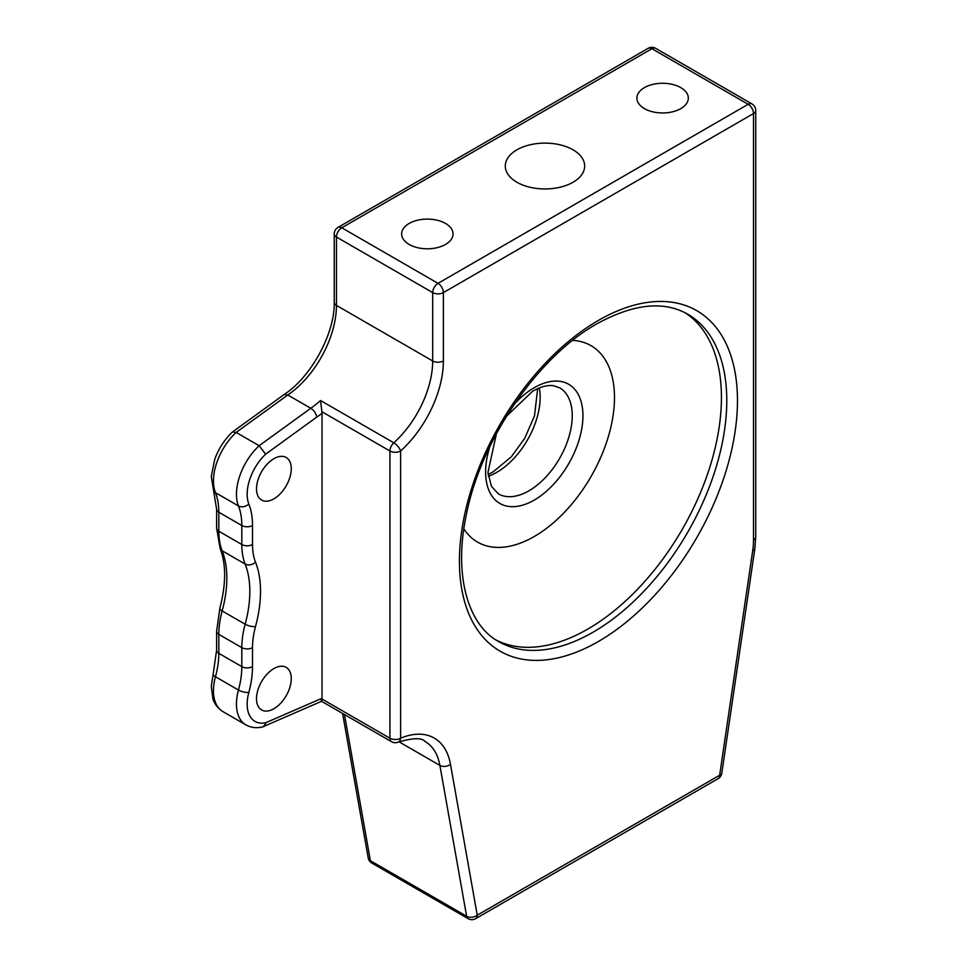 <?xml version="1.0" encoding="UTF-8"?>
<svg xmlns="http://www.w3.org/2000/svg" width="967" height="967" viewBox="0 0 967 967"><rect width="100%" height="100%" fill="white"/><g stroke="black" fill="none" stroke-linecap="round" stroke-linejoin="round"><path stroke-width="1.45" d="M573.044 149.825A39.695 22.918 0 0 0 529.783 144.857A39.695 22.918 0 0 0 505.282 166.034A39.695 22.918 0 0 0 516.91 182.243A39.695 22.918 0 0 0 560.171 187.211A39.695 22.918 0 0 0 584.672 166.034A39.695 22.918 0 0 0 573.044 149.825M445.521 223.45A25.71 14.843 0 0 0 417.502 220.234A25.71 14.843 0 0 0 401.631 233.954A25.71 14.843 0 0 0 409.162 244.446A25.71 14.843 0 0 0 437.181 247.661A25.71 14.843 0 0 0 453.052 233.954A25.71 14.843 0 0 0 445.521 223.45M680.792 87.622A25.71 14.843 0 0 0 652.773 84.407A25.71 14.843 0 0 0 636.902 98.114A25.71 14.843 0 0 0 644.433 108.618A25.71 14.843 0 0 0 672.452 111.834A25.71 14.843 0 0 0 688.323 98.114A25.71 14.843 0 0 0 680.792 87.622M273.891 458.709A24.574 14.191 -60 0 1 286.184 457.5A24.574 14.191 -60 0 1 289.943 477.19A24.574 14.191 -60 0 1 273.891 498.851A24.574 14.191 -60 0 1 261.61 500.06A24.574 14.191 -60 0 1 257.838 480.369A24.574 14.191 -60 0 1 273.891 458.709M273.891 668.584A24.574 14.191 -60 0 1 286.184 667.375A24.574 14.191 -60 0 1 289.943 687.066A24.574 14.191 -60 0 1 273.891 708.726A24.574 14.191 -60 0 1 261.61 709.935A24.574 14.191 -60 0 1 257.838 690.245A24.574 14.191 -60 0 1 273.891 668.584M316.801 417.079L265.635 454.176A37.81 21.83 120 0 0 248.833 503.988A83.186 48.024 -60 0 1 252.508 525.504L252.508 544.506A68.053 39.296 120 0 0 255.506 562.105A113.429 65.49 -60 0 1 255.506 626.556A68.053 39.296 120 0 0 252.508 647.636L252.508 666.626A83.186 48.024 -60 0 1 248.833 692.384A37.81 21.83 120 0 0 265.623 722.784L322.023 698.259L322.023 413.235A83.186 48.024 -60 0 1 316.801 417.091C316.076 413.417 314.07 410.479 310.782 408.267L287.791 394.995L284.044 394.596L232.394 432.044C224.562 439.538 218.687 448.555 214.795 459.107L211.277 476.441L216.608 509.138L216.608 528.139A7.567 4.364 0 0 0 218.82 531.221A75.619 43.66 120 0 0 222.156 550.779A105.862 61.126 -60 0 1 222.156 610.939A75.619 43.66 120 0 0 218.82 634.352L218.82 653.354A75.619 43.66 -60 0 1 215.472 676.767A45.376 26.194 120 0 0 222.869 711.591C214.976 706.394 213.344 700.108 212.873 698.658L211.277 686.485L213.187 674.047A7.567 2.575 15.2 0 0 215.472 676.767L238.462 690.039A75.619 43.66 120 0 0 241.81 666.626L218.82 653.354A7.567 4.364 0 0 1 216.608 650.271L213.187 674.047M265.635 454.176L259.144 445.702L236.141 432.43L232.539 431.935M322.023 698.259L321.975 699.008L389.931 738.232L389.931 450.997L321.878 411.712L322.023 413.235M391.49 741.701A7.567 7.567 0 0 0 398.199 742.124A7.567 4.92 67.2 0 0 400.616 738.232A83.186 48.024 -60 0 1 450.489 764.329L477.239 915.193L719.653 775.232L752.701 550.682A68.053 39.296 120 0 0 753.511 540.07L753.511 113.55L443.382 292.602L443.382 360.969A83.186 48.024 -60 0 1 400.616 450.997L400.616 738.232A7.567 4.364 0 0 1 389.931 738.232A7.567 4.364 120 0 0 391.49 741.701L321.552 701.305L263.29 726.64A7.567 4.871 66.5 0 1 262.625 726.846M321.165 699.443C321.395 702.078 321.673 701.933 321.975 699.008M321.878 411.712L320.56 400.519L393.811 442.813A75.619 43.66 120 0 0 432.684 360.969L432.684 292.602L336.443 237.036L336.443 305.403A75.619 43.66 -60 0 1 287.791 394.995L236.141 432.43A45.376 26.194 120 0 0 215.472 492.674A75.619 43.66 -60 0 1 218.82 512.232L218.82 531.221L241.81 544.506L241.81 525.504A75.619 43.66 120 0 0 238.462 505.946L215.472 492.674A7.567 5.609 158.5 0 1 213.453 490.402M539.32 387.936A61.247 35.368 -60 0 1 496.857 472.283A61.247 35.368 -60 0 1 488.359 476.211M514.359 404.109A68.814 39.732 -60 0 1 534.28 387.694A68.814 39.732 -60 0 1 582.944 415.786A68.814 39.732 -60 0 1 534.28 500.06A68.814 39.732 -60 0 1 489.882 446.512M496.422 433.7L487.96 472.452L491.417 486.256L498.307 493.835A61.247 35.368 120 0 0 528.937 490.801A61.247 35.368 120 0 0 568.947 436.83A61.247 35.368 120 0 0 559.567 387.743L553.354 385.7C547.685 384.866 540.807 386.679 532.72 391.151L506.539 416.173M598.452 641.459A196.615 113.514 -60 0 1 459.422 561.186A196.615 113.514 -60 0 1 598.452 320.391A196.615 113.514 -60 0 1 737.47 400.664A196.615 113.514 -60 0 1 598.452 641.459M498.573 641.556A189.049 109.15 120 0 0 593.097 632.188A189.049 109.15 120 0 0 716.607 465.598A189.049 109.15 120 0 0 687.622 314.118C663.58 300.544 633.325 303.795 596.881 323.848C537.797 356.714 480.684 440.094 466.263 515.157C453.523 575.099 467.798 624.839 498.573 641.556M684.962 312.667A189.049 109.15 -60 0 1 710.503 465.006A189.049 109.15 -60 0 1 587.755 629.106A189.049 109.15 -60 0 1 495.998 639.973M463.846 528.852A113.429 65.49 120 0 0 534.28 536.492A113.429 65.49 120 0 0 612.002 421.866A113.429 65.49 120 0 0 572.657 340.396M252.508 525.504A7.567 4.364 180 0 1 241.81 525.504L218.82 512.232A7.567 4.364 180 0 1 216.608 509.138M252.508 666.626A7.567 4.364 180 0 1 241.81 666.626L241.81 647.636A75.619 43.66 -60 0 1 245.147 624.211A105.862 61.126 120 0 0 245.147 564.051L222.156 550.779A7.567 5.609 -21.5 0 1 220.138 548.519L216.608 528.139M255.506 562.105A7.567 5.609 158.5 0 1 245.147 564.051A75.619 43.66 -60 0 1 241.81 544.506A7.567 4.364 180 0 0 252.508 544.506M255.506 626.556A7.567 2.575 -164.8 0 1 245.147 624.211L222.156 610.939A7.567 2.575 15.2 0 1 219.872 608.219C226.097 584.068 226.193 564.172 220.138 548.519M252.508 647.636A7.567 4.364 180 0 1 241.81 647.636L218.82 634.352A7.567 4.364 0 0 1 216.608 631.27L216.608 650.271M261.779 727.111A7.567 7.567 0 0 0 263.29 726.64A7.567 4.871 66.5 0 0 265.623 722.784A7.567 5.5 78.6 0 1 261.779 727.111C256.013 728.296 250.707 727.547 245.86 724.863A45.376 26.194 -60 0 1 238.462 690.039A7.567 2.575 -164.8 0 0 248.833 692.384M344.47 714.553L370.385 860.69L466.638 916.269L439.888 765.405L398.984 741.798M450.489 764.329A7.567 5.089 169.9 0 1 439.888 765.405A75.619 43.66 120 0 0 425.129 741.544C421.975 737.628 413.006 737.809 398.199 742.124M751.951 103.916A7.567 4.364 120 0 0 748.168 104.291A7.567 4.364 -120 0 1 753.511 113.55A7.567 4.364 180 0 0 755.723 110.468A7.567 7.567 0 0 0 751.951 103.916L655.699 48.35A7.567 4.364 120 0 0 651.915 48.725L341.786 227.777L438.039 283.343L748.168 104.291L651.915 48.725A7.567 4.364 -120 0 0 648.132 48.35L338.003 227.402A7.567 4.364 60 0 1 341.786 227.777A7.567 4.364 120 0 0 336.443 237.036A7.567 4.364 180 0 1 334.231 233.954L334.231 302.32C335.017 333.107 311.301 376.912 284.044 394.596M443.382 360.969A7.567 4.364 180 0 1 432.684 360.969L336.443 305.403A7.567 4.364 180 0 1 334.231 302.32M248.833 503.988A7.567 5.609 158.5 0 1 238.462 505.946A45.376 26.194 -60 0 1 259.144 445.702L310.782 408.267A75.619 43.66 120 0 0 320.56 400.519M368.197 857.85A7.567 5.089 -10.1 0 0 370.385 860.69A7.567 4.364 120 0 0 371.86 863.084A7.567 7.567 0 0 1 368.197 857.85L342.596 713.465M371.86 863.084L468.113 918.65A7.567 4.364 120 0 1 466.638 916.269A7.567 5.089 -10.1 0 0 477.239 915.193A7.567 4.364 60 0 1 475.667 918.65L718.094 778.689A7.567 4.364 -120 0 0 719.653 775.232A7.567 3.493 8.4 0 0 721.793 773.237L754.84 548.7L755.723 536.987A7.567 4.364 0 0 1 753.511 540.07M752.701 550.682A7.567 3.493 8.4 0 0 754.84 548.7M438.039 283.343A7.567 4.364 60 0 1 443.382 292.602A7.567 4.364 180 0 1 432.684 292.602A7.567 4.364 120 0 1 438.039 283.343M393.811 442.813A7.567 3.01 47.9 0 1 400.616 450.997A7.567 4.364 -0 0 1 389.931 450.997A7.567 4.364 -60 0 1 393.811 442.813M488.13 474.434L493.073 471.908L511.313 456.799L524.743 438.305L534.497 415.883L537.664 388.625M245.86 724.863L222.869 711.591M216.608 631.27L219.872 608.219M755.723 110.468L755.723 536.987M718.094 778.689A7.567 7.567 0 0 0 721.793 773.237M468.113 918.65A7.567 7.567 0 0 0 475.667 918.65M338.003 227.402A7.567 7.567 0 0 0 334.231 233.954M655.699 48.35A7.567 7.567 0 0 0 648.132 48.35"/></g></svg>
